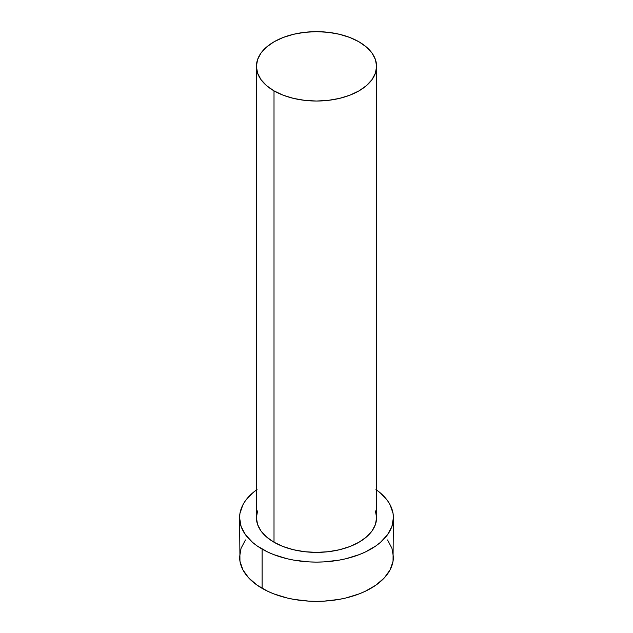 <?xml version="1.0" encoding="UTF-8"?>
<svg xmlns="http://www.w3.org/2000/svg" width="633" height="633" viewBox="0 0 633 633"><rect width="100%" height="100%" fill="white"/><g stroke="black" fill="none" stroke-linecap="round" stroke-linejoin="round"><path stroke-width="0.95" d="M256.412 66.338L257.568 73.112L260.986 79.616L266.54 85.613L274.01 90.867L283.117 95.187L293.506 98.392L304.782 100.362L316.5 101.035L328.218 100.362L339.494 98.392L349.883 95.187L358.99 90.867L366.46 85.613L372.014 79.616L375.432 73.112L376.588 66.338L375.432 59.573L372.014 53.061L366.46 47.071L358.99 41.81L349.883 37.497L339.494 34.293L328.218 32.315L316.5 31.65L304.782 32.315L293.506 34.293L283.117 37.497L274.01 41.81L266.54 47.071L260.986 53.061L257.568 59.573L256.412 66.338L256.412 517.699A60.088 34.688 0 0 0 274.01 542.228L274.01 90.867A60.088 34.688 180 0 1 256.412 66.338A60.088 34.688 180 0 1 293.506 34.293A60.088 34.688 180 0 1 358.99 41.81A60.088 34.688 180 0 1 376.588 66.338A60.088 34.688 180 0 1 339.494 98.392A60.088 34.688 180 0 1 274.01 90.867L274.01 542.228A60.088 34.688 0 0 0 339.494 549.745A60.088 34.688 0 0 0 376.588 517.699L375.432 524.464L372.014 530.976L366.46 536.974L358.99 542.228L349.883 546.54L339.494 549.745L328.218 551.723L316.5 552.387L304.782 551.723L293.506 549.745L283.117 546.54L274.01 542.228L266.54 536.974L260.986 530.976L257.568 524.464L256.412 517.699L257.568 510.926M376.588 489.982A76.91 44.405 180 0 1 393.409 517.699A76.91 44.405 180 0 1 345.935 558.725A76.91 44.405 180 0 1 262.117 549.096L262.117 588.342A76.91 44.405 0 0 0 345.935 597.971A76.91 44.405 0 0 0 393.409 556.945L391.93 548.281L387.554 539.957M245.446 539.957L241.07 548.281L239.591 556.945A76.91 44.405 0 0 0 262.117 588.342L262.117 549.096A76.91 44.405 180 0 1 239.591 517.699A76.91 44.405 180 0 1 256.412 489.982M257.045 489.531L252.551 493.028L245.446 500.703L242.898 504.81L239.962 513.347L239.591 517.699L241.07 526.363L245.446 534.687L252.551 542.37L257.045 545.868L267.712 552.023L273.772 554.619L287.065 558.725L294.171 560.189L308.959 561.89L316.5 562.104L324.041 561.89L338.829 560.189L345.935 558.725L359.228 554.619L365.288 552.023L375.955 545.868L380.449 542.37L387.554 534.687L391.93 526.363L393.409 517.699L393.038 513.347L390.102 504.81L387.554 500.703L380.449 493.028L375.955 489.531M375.432 510.926L376.588 517.699L376.588 66.338M239.591 517.699L239.962 561.297L242.898 569.835L248.674 577.882L257.045 585.114L267.712 591.269L273.772 593.865L287.065 597.971L294.171 599.435L308.959 601.136L316.5 601.35L324.041 601.136L338.829 599.435L345.935 597.971L359.228 593.865L365.288 591.269L375.955 585.114L384.326 577.882L390.102 569.835L393.038 561.297L393.409 517.699"/></g></svg>
